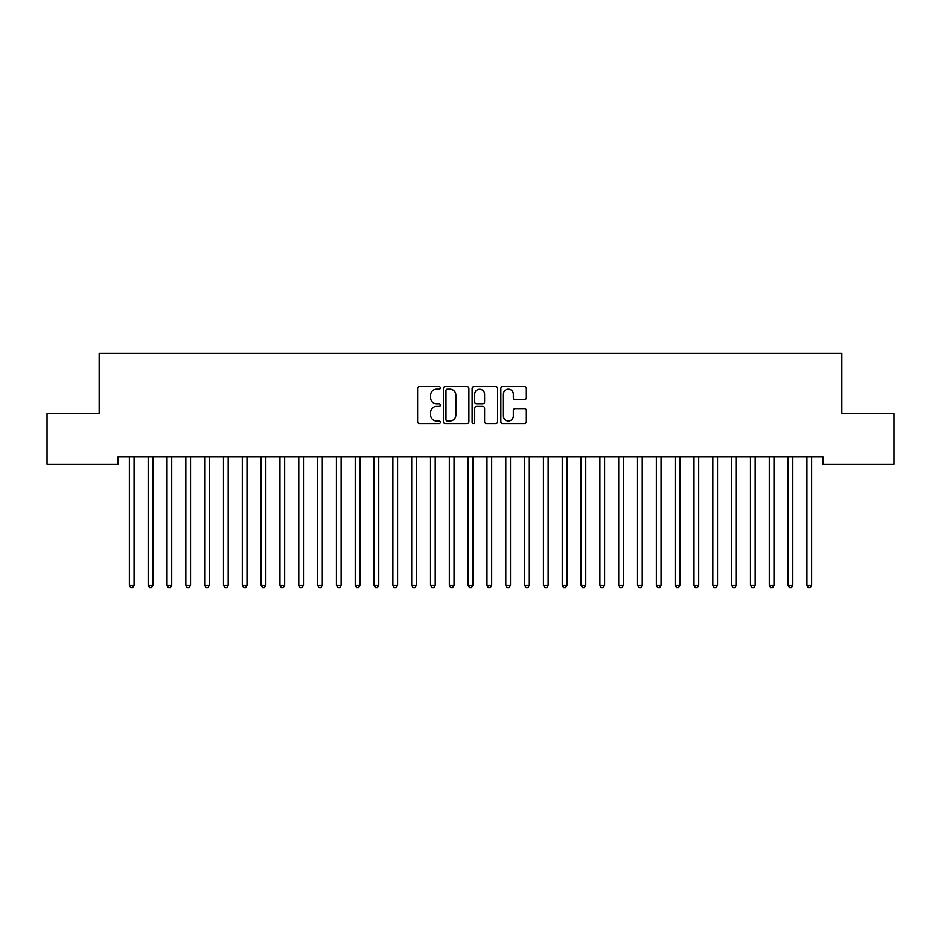 <?xml version="1.0" encoding="UTF-8"?>
<svg xmlns="http://www.w3.org/2000/svg" width="941" height="941" viewBox="0 0 941 941"><rect width="100%" height="100%" fill="white"/><g stroke="black" fill="none" stroke-linecap="round" stroke-linejoin="round"><path stroke-width="1.41" d="M440.388 387.904A1.294 1.294 0 0 0 439.094 386.61L419.463 386.61A1.847 1.847 0 0 0 417.616 388.457L417.616 421.709A1.847 1.847 0 0 0 419.463 423.556L439.094 423.556A1.294 1.294 0 0 0 440.388 422.262A1.294 1.294 0 0 0 439.094 420.968L436.553 420.968A5.917 5.917 0 0 1 430.649 415.052L430.649 412.287A5.917 5.917 0 0 1 436.553 406.371L439.094 406.371A1.294 1.294 0 0 0 440.388 405.077A1.294 1.294 0 0 0 439.094 403.783L436.553 403.783A5.917 5.917 0 0 1 430.649 397.878L430.649 395.102A5.917 5.917 0 0 1 436.553 389.198L439.094 389.198A1.294 1.294 0 0 0 440.388 387.904M524.49 399.631A1.847 1.847 0 0 0 526.337 397.784L526.337 388.457A1.847 1.847 0 0 0 524.49 386.61L502.694 386.61A1.847 1.847 0 0 0 500.847 388.457L500.847 421.709A1.847 1.847 0 0 0 502.694 423.556L524.49 423.556A1.847 1.847 0 0 0 526.337 421.709L526.337 410.441A1.847 1.847 0 0 0 524.49 408.594L515.162 408.594A1.847 1.847 0 0 0 513.315 410.441L513.315 416.028A4.94 4.94 0 0 1 508.375 420.968A4.94 4.94 0 0 1 503.423 416.028L503.423 394.138A4.94 4.94 0 0 1 508.375 389.198A4.94 4.94 0 0 1 513.315 394.138L513.315 397.784A1.847 1.847 0 0 0 515.162 399.631L524.49 399.631M822.999 456.832L118.001 456.832L118.001 464.36L47.05 464.36L47.05 413.546L99.181 413.546L99.181 353.322L841.819 353.322L841.819 413.546L893.95 413.546L893.95 464.36L822.999 464.36L822.999 456.832M468.889 388.457A1.847 1.847 0 0 0 467.042 386.61L445.234 386.61A1.847 1.847 0 0 0 443.387 388.457L443.387 421.709A1.847 1.847 0 0 0 445.234 423.556L467.042 423.556A1.847 1.847 0 0 0 468.889 421.709L468.889 388.457M473.958 386.61L495.766 386.61A1.847 1.847 0 0 1 497.613 388.457L497.613 421.709A1.847 1.847 0 0 1 495.766 423.556L486.438 423.556A1.847 1.847 0 0 1 484.591 421.709L484.591 408.218A1.847 1.847 0 0 0 482.733 406.371L476.546 406.371A1.847 1.847 0 0 0 474.699 408.218L474.699 422.262A1.294 1.294 0 0 1 473.405 423.556A1.294 1.294 0 0 1 472.111 422.262L472.111 388.457A1.847 1.847 0 0 1 473.958 386.61M447.269 389.198A1.294 1.294 0 0 0 445.975 390.491L445.975 419.674A1.294 1.294 0 0 0 447.269 420.968L449.951 420.968A5.917 5.917 0 0 0 455.856 415.052L455.856 395.102A5.917 5.917 0 0 0 449.951 389.198L447.269 389.198M484.591 394.232A4.94 4.94 0 0 0 479.639 389.292A4.94 4.94 0 0 0 474.699 394.232L474.699 401.936A1.847 1.847 0 0 0 476.546 403.783L482.733 403.783A1.847 1.847 0 0 0 484.591 401.936L484.591 394.232M129.14 456.832L129.246 457.114A1.882 1.882 0 0 1 129.387 457.82L129.387 585.231L134.093 585.231L134.093 457.82A1.882 1.882 0 0 1 134.234 457.114L134.34 456.832M134.093 585.231L132.681 587.678L130.799 587.678L129.387 585.231M147.96 456.832L148.066 457.114A1.882 1.882 0 0 1 148.208 457.82L148.208 585.231L152.912 585.231L152.912 457.82A1.882 1.882 0 0 1 153.054 457.114L153.16 456.832M152.912 585.231L151.501 587.678L149.619 587.678L148.208 585.231M166.78 456.832L166.886 457.114A1.882 1.882 0 0 1 167.028 457.82L167.028 585.231L171.733 585.231L171.733 457.82A1.882 1.882 0 0 1 171.874 457.114L171.98 456.832M171.733 585.231L170.321 587.678L168.439 587.678L167.028 585.231M185.6 456.832L185.706 457.114A1.882 1.882 0 0 1 185.847 457.82L185.847 585.231L190.553 585.231L190.553 457.82A1.882 1.882 0 0 1 190.694 457.114L190.8 456.832M190.553 585.231L189.141 587.678L187.259 587.678L185.847 585.231M204.42 456.832L204.526 457.114A1.882 1.882 0 0 1 204.667 457.82L204.667 585.231L209.373 585.231L209.373 457.82A1.882 1.882 0 0 1 209.514 457.114L209.62 456.832M209.373 585.231L207.961 587.678L206.079 587.678L204.667 585.231M223.24 456.832L223.346 457.114A1.882 1.882 0 0 1 223.488 457.82L223.488 585.231L228.192 585.231L228.192 457.82A1.882 1.882 0 0 1 228.334 457.114L228.44 456.832M228.192 585.231L226.781 587.678L224.899 587.678L223.488 585.231M242.06 456.832L242.166 457.114A1.882 1.882 0 0 1 242.308 457.82L242.308 585.231L247.013 585.231L247.013 457.82A1.882 1.882 0 0 1 247.154 457.114L247.26 456.832M247.013 585.231L245.601 587.678L243.719 587.678L242.308 585.231M260.88 456.832L260.986 457.114A1.882 1.882 0 0 1 261.127 457.82L261.127 585.231L265.832 585.231L265.832 457.82A1.882 1.882 0 0 1 265.974 457.114L266.08 456.832M265.832 585.231L264.421 587.678L262.539 587.678L261.127 585.231M279.7 456.832L279.806 457.114A1.882 1.882 0 0 1 279.947 457.82L279.947 585.231L284.653 585.231L284.653 457.82A1.882 1.882 0 0 1 284.794 457.114L284.9 456.832M284.653 585.231L283.241 587.678L281.359 587.678L279.947 585.231M298.52 456.832L298.626 457.114A1.882 1.882 0 0 1 298.767 457.82L298.767 585.231L303.473 585.231L303.473 457.82A1.882 1.882 0 0 1 303.614 457.114L303.72 456.832M303.473 585.231L302.061 587.678L300.179 587.678L298.767 585.231M317.34 456.832L317.446 457.114A1.882 1.882 0 0 1 317.587 457.82L317.587 585.231L322.293 585.231L322.293 457.82A1.882 1.882 0 0 1 322.434 457.114L322.54 456.832M322.293 585.231L320.881 587.678L318.999 587.678L317.587 585.231M336.16 456.832L336.266 457.114A1.882 1.882 0 0 1 336.408 457.82L336.408 585.231L341.113 585.231L341.113 457.82A1.882 1.882 0 0 1 341.254 457.114L341.36 456.832M341.113 585.231L339.701 587.678L337.819 587.678L336.408 585.231M354.98 456.832L355.086 457.114A1.882 1.882 0 0 1 355.228 457.82L355.228 585.231L359.933 585.231L359.933 457.82A1.882 1.882 0 0 1 360.074 457.114L360.18 456.832M359.933 585.231L358.521 587.678L356.639 587.678L355.228 585.231M373.8 456.832L373.906 457.114A1.882 1.882 0 0 1 374.048 457.82L374.048 585.231L378.752 585.231L378.752 457.82A1.882 1.882 0 0 1 378.894 457.114L379 456.832M378.752 585.231L377.341 587.678L375.459 587.678L374.048 585.231M392.62 456.832L392.726 457.114A1.882 1.882 0 0 1 392.868 457.82L392.868 585.231L397.572 585.231L397.572 457.82A1.882 1.882 0 0 1 397.714 457.114L397.82 456.832M397.572 585.231L396.161 587.678L394.279 587.678L392.868 585.231M411.44 456.832L411.546 457.114A1.882 1.882 0 0 1 411.688 457.82L411.688 585.231L416.392 585.231L416.392 457.82A1.882 1.882 0 0 1 416.534 457.114L416.64 456.832M416.392 585.231L414.981 587.678L413.099 587.678L411.688 585.231M430.26 456.832L430.366 457.114A1.882 1.882 0 0 1 430.507 457.82L430.507 585.231L435.213 585.231L435.213 457.82A1.882 1.882 0 0 1 435.354 457.114L435.46 456.832M435.213 585.231L433.801 587.678L431.919 587.678L430.507 585.231M449.08 456.832L449.186 457.114A1.882 1.882 0 0 1 449.327 457.82L449.327 585.231L454.033 585.231L454.033 457.82A1.882 1.882 0 0 1 454.174 457.114L454.28 456.832M454.033 585.231L452.621 587.678L450.739 587.678L449.327 585.231M467.9 456.832L468.006 457.114A1.882 1.882 0 0 1 468.147 457.82L468.147 585.231L472.853 585.231L472.853 457.82A1.882 1.882 0 0 1 472.994 457.114L473.1 456.832M472.853 585.231L471.441 587.678L469.559 587.678L468.147 585.231M486.72 456.832L486.826 457.114A1.882 1.882 0 0 1 486.968 457.82L486.968 585.231L491.673 585.231L491.673 457.82A1.882 1.882 0 0 1 491.814 457.114L491.92 456.832M491.673 585.231L490.261 587.678L488.379 587.678L486.968 585.231M505.54 456.832L505.646 457.114A1.882 1.882 0 0 1 505.788 457.82L505.788 585.231L510.493 585.231L510.493 457.82A1.882 1.882 0 0 1 510.634 457.114L510.74 456.832M510.493 585.231L509.081 587.678L507.199 587.678L505.788 585.231M524.36 456.832L524.466 457.114A1.882 1.882 0 0 1 524.607 457.82L524.607 585.231L529.312 585.231L529.312 457.82A1.882 1.882 0 0 1 529.454 457.114L529.56 456.832M529.312 585.231L527.901 587.678L526.019 587.678L524.607 585.231M543.18 456.832L543.286 457.114A1.882 1.882 0 0 1 543.428 457.82L543.428 585.231L548.133 585.231L548.133 457.82A1.882 1.882 0 0 1 548.274 457.114L548.38 456.832M548.133 585.231L546.721 587.678L544.839 587.678L543.428 585.231M562 456.832L562.106 457.114A1.882 1.882 0 0 1 562.248 457.82L562.248 585.231L566.952 585.231L566.952 457.82A1.882 1.882 0 0 1 567.094 457.114L567.2 456.832M566.952 585.231L565.541 587.678L563.659 587.678L562.248 585.231M580.82 456.832L580.926 457.114A1.882 1.882 0 0 1 581.067 457.82L581.067 585.231L585.773 585.231L585.773 457.82A1.882 1.882 0 0 1 585.914 457.114L586.02 456.832M585.773 585.231L584.361 587.678L582.479 587.678L581.067 585.231M599.64 456.832L599.746 457.114A1.882 1.882 0 0 1 599.888 457.82L599.888 585.231L604.592 585.231L604.592 457.82A1.882 1.882 0 0 1 604.734 457.114L604.84 456.832M604.592 585.231L603.181 587.678L601.299 587.678L599.888 585.231M618.46 456.832L618.566 457.114A1.882 1.882 0 0 1 618.707 457.82L618.707 585.231L623.413 585.231L623.413 457.82A1.882 1.882 0 0 1 623.554 457.114L623.66 456.832M623.413 585.231L622.001 587.678L620.119 587.678L618.707 585.231M637.28 456.832L637.386 457.114A1.882 1.882 0 0 1 637.528 457.82L637.528 585.231L642.232 585.231L642.232 457.82A1.882 1.882 0 0 1 642.374 457.114L642.48 456.832M642.232 585.231L640.821 587.678L638.939 587.678L637.528 585.231M656.1 456.832L656.206 457.114A1.882 1.882 0 0 1 656.347 457.82L656.347 585.231L661.053 585.231L661.053 457.82A1.882 1.882 0 0 1 661.194 457.114L661.3 456.832M661.053 585.231L659.641 587.678L657.759 587.678L656.347 585.231M674.92 456.832L675.026 457.114A1.882 1.882 0 0 1 675.168 457.82L675.168 585.231L679.873 585.231L679.873 457.82A1.882 1.882 0 0 1 680.014 457.114L680.12 456.832M679.873 585.231L678.461 587.678L676.579 587.678L675.168 585.231M693.74 456.832L693.846 457.114A1.882 1.882 0 0 1 693.987 457.82L693.987 585.231L698.692 585.231L698.692 457.82A1.882 1.882 0 0 1 698.834 457.114L698.94 456.832M698.692 585.231L697.281 587.678L695.399 587.678L693.987 585.231M712.56 456.832L712.666 457.114A1.882 1.882 0 0 1 712.808 457.82L712.808 585.231L717.513 585.231L717.513 457.82A1.882 1.882 0 0 1 717.654 457.114L717.76 456.832M717.513 585.231L716.101 587.678L714.219 587.678L712.808 585.231M731.38 456.832L731.486 457.114A1.882 1.882 0 0 1 731.628 457.82L731.628 585.231L736.332 585.231L736.332 457.82A1.882 1.882 0 0 1 736.474 457.114L736.58 456.832M736.332 585.231L734.921 587.678L733.039 587.678L731.628 585.231M750.2 456.832L750.306 457.114A1.882 1.882 0 0 1 750.447 457.82L750.447 585.231L755.153 585.231L755.153 457.82A1.882 1.882 0 0 1 755.294 457.114L755.4 456.832M755.153 585.231L753.741 587.678L751.859 587.678L750.447 585.231M769.02 456.832L769.126 457.114A1.882 1.882 0 0 1 769.268 457.82L769.268 585.231L773.972 585.231L773.972 457.82A1.882 1.882 0 0 1 774.114 457.114L774.22 456.832M773.972 585.231L772.561 587.678L770.679 587.678L769.268 585.231M787.84 456.832L787.946 457.114A1.882 1.882 0 0 1 788.087 457.82L788.087 585.231L792.793 585.231L792.793 457.82A1.882 1.882 0 0 1 792.934 457.114L793.04 456.832M792.793 585.231L791.381 587.678L789.499 587.678L788.087 585.231M806.66 456.832L806.766 457.114A1.882 1.882 0 0 1 806.908 457.82L806.908 585.231L811.613 585.231L811.613 457.82A1.882 1.882 0 0 1 811.754 457.114L811.86 456.832M811.613 585.231L810.201 587.678L808.319 587.678L806.908 585.231"/></g></svg>
